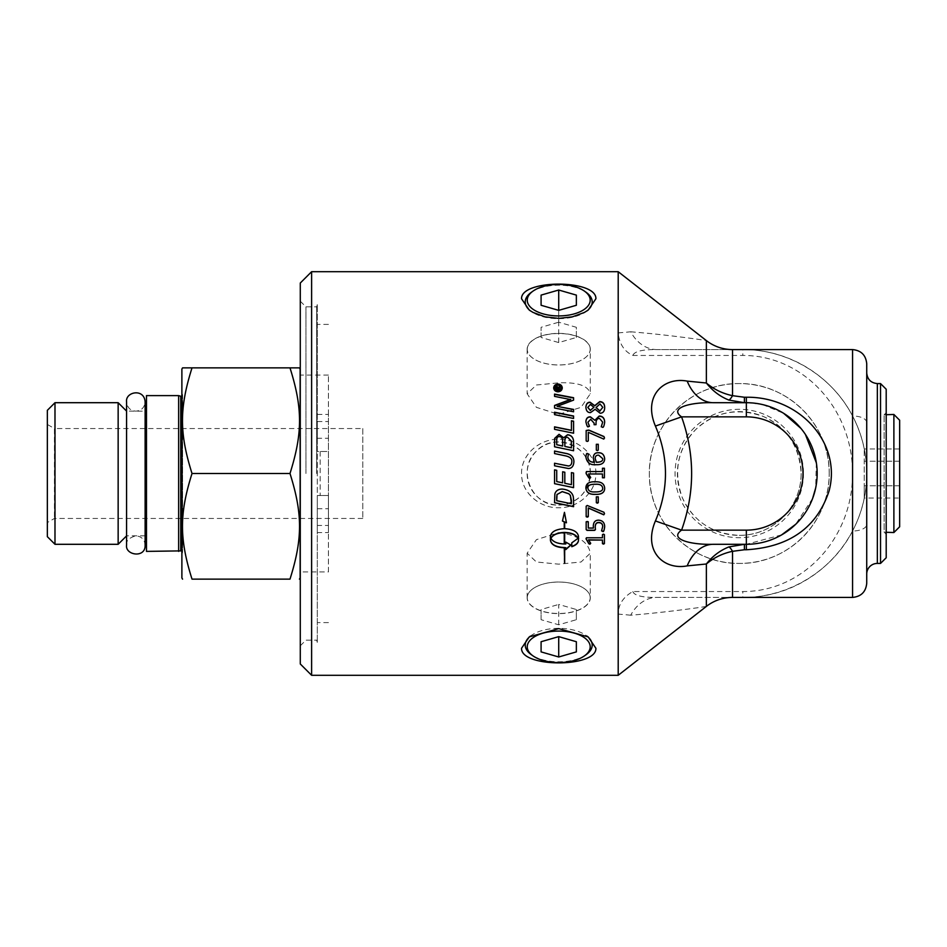 <?xml version="1.0" encoding="UTF-8"?>
<svg xmlns="http://www.w3.org/2000/svg" width="947" height="947" viewBox="0 0 947 947"><rect width="100%" height="100%" fill="white"/><g stroke="black" fill="none" stroke-linecap="round" stroke-linejoin="round"><path stroke-width="0.71" stroke-dasharray="4.74 3.55" d="M362.784 428.541L362.784 518.459L362.784 428.541L54.429 428.541L54.429 518.459L54.429 428.541L47.35 424.445L47.35 522.555L47.35 424.445M739.276 535.363C773.012 535.493 801.091 507.888 801.138 473.5C799.528 446.262 786.921 427.263 763.329 416.502C737.476 407.364 714.867 411.779 695.524 429.749C677.555 449.091 673.139 471.689 682.278 497.554C693.346 521.395 712.345 533.99 739.276 535.363M558.718 505.071C577.895 503.212 588.418 492.689 590.289 473.5C591.757 446.392 554.457 431.122 536.404 451.174C516.34 469.25 531.634 506.55 558.718 505.071M557.759 389.229L557.759 388.116M557.759 388.412L557.049 387.394L556.363 388.163M556.363 388.459L556.363 389.229M560.352 389.904L555.735 389.904M560.352 387.228L558.399 389.229M561.559 388.199L557.984 384.991L554.409 388.199M562.269 388.045L562.269 388.199C562.021 390.555 560.588 391.857 557.984 392.094C555.368 391.833 553.936 390.531 553.699 388.199L553.699 388.045M589.425 426.28L588.478 426.73C587.685 427.772 586.832 426.162 585.897 421.924L585.897 421.829M602.694 422.303L599.439 418.586C597.273 418.645 596.137 420.16 596.03 423.12L596.03 424.848L594.124 424.883L594.124 423.356L590.703 419.509L587.898 422.386M604.683 422.279L604.683 422.374C604.032 426.671 603.192 428.293 602.162 427.215L601.274 426.754M598.267 444.273L598.267 450.192L597.308 450.701L596.338 450.192L596.338 444.273M602.73 458.703L598.729 455.235C596.444 455.093 595.249 456.17 595.142 458.49M594.42 462.29L593.224 458.005M587.519 453.684L588.478 454.075L587.838 457.306M585.909 457.152L585.909 457.152C586.939 462.763 590.289 465.285 595.959 464.705L595.959 464.669C601.523 465.06 604.435 463.142 604.683 458.928L604.683 458.928M596.338 502.679L596.338 496.761L597.308 496.275L598.267 496.761L598.267 502.679M593.319 525.964L593.307 525.845C593.473 521.975 595.225 520.021 598.563 520.01C602.552 520.258 604.6 522.436 604.683 526.568L604.683 526.662M586.169 529.586L586.169 521.619L587.223 521.11L588.288 521.608L588.288 527.87L593.414 527.87M595.237 526.97L595.414 529.491L594.515 530.202M602.541 531.089L601.558 530.687L602.694 526.65M573.586 409.412L573.586 411.992L554.551 408.228L554.551 405.446M573.586 397.716L573.586 400.356L557.108 406.583M570.698 399.598L554.551 396.639L554.551 394.082M573.586 421.19L573.586 433.359L554.551 429.476L554.551 426.848M571.432 430.447L571.432 420.764M573.906 461.639L573.906 461.639C573.669 466.137 571.834 468.422 568.378 468.505L554.551 465.817L554.551 463.237M571.81 461.769C572.154 458.739 569.893 456.762 565.028 455.815L554.551 453.637L554.551 451.032M550.894 538.097C553.012 541.589 557.463 543.46 564.246 543.732L564.246 543.98M564.246 543.732L564.246 532.415M564.672 547.544L564.672 563.24M565.844 549.568L565.844 547.508M564.672 532.415L564.672 543.732L565.844 543.696L565.844 541.885L570.698 544.987M571.775 546.703L571.775 542.631L578.025 538.097M564.672 521.844L564.672 528.485C573.077 529.018 577.682 531.575 578.487 536.156L578.487 540.264M562.518 520.897L564.459 512.209L566.389 522.602M550.42 540.264L550.42 536.156C551.237 531.575 555.842 529.018 564.246 528.485L564.246 521.655M564.246 563.074L564.246 547.544M556.718 500.703L571.432 503.745M554.551 502.762L554.859 493.872C555.818 490.676 558.316 489.054 562.329 489.007C568.673 489.706 572.319 492.274 573.29 496.713L573.586 506.692M573.586 473.074L573.586 487.646M564.814 472.222L564.814 483.254L571.432 484.627L571.432 472.624M556.718 470.316L556.718 481.561L562.648 482.804L562.648 471.772M554.551 483.68L554.551 469.854M562.696 446.073L562.696 441.953M562.696 442.071C562.672 438.402 561.512 436.638 559.227 436.78C557.546 436.52 556.706 437.81 556.718 440.639L556.718 440.521M556.718 440.639L556.718 444.83M571.432 447.86L571.432 443.314M571.432 443.421L571.313 440.935M571.313 441.053L567.584 437.419C565.785 437.171 564.874 438.532 564.85 441.527L564.85 441.409M564.85 441.527L564.85 446.511M573.586 441.397L573.586 450.819L554.551 446.889L554.551 440.781M573.586 416.017L573.586 418.645L554.551 414.845L554.551 412.217M586.205 539.624L586.43 537.541L602.47 537.541L602.47 534.416L603.452 533.942L604.411 534.416L604.411 543.637M588.584 539.826L590.679 543.14L589.945 543.945L590.679 543.389M602.47 543.637L602.47 539.826M586.169 516.648L586.169 506.089L587.223 505.355L603.949 512.126L604.494 513.641M588.3 507.935L588.3 516.648M587.898 488.013C588.288 490.877 590.715 492.156 595.166 491.848C600.398 491.931 602.908 490.688 602.694 488.096M585.897 487.918L585.897 487.871C585.992 483.538 589.117 481.502 595.261 481.774C601.191 481.514 604.34 483.668 604.683 488.25L604.683 488.25M602.47 471.559L602.47 468.244M586.039 472.683L586.205 473.749M588.584 473.974L590.679 477.489L589.945 478.353L590.679 477.501M602.47 477.762L602.47 473.974M604.411 468.244L604.411 477.785M604.494 438.023L603.772 439.207L588.3 432.459L588.3 441.042L587.235 441.562L586.169 441.042L586.169 430.483M593.947 407.482L590.372 404.724L587.791 407.648M602.801 407.601L599.996 404.168L596.03 407.79M604.683 407.648L604.683 407.755C604.636 411.424 603.121 413.318 600.161 413.448L595.107 409.506L590.49 412.833C587.685 412.868 586.157 411.081 585.897 407.47L585.897 407.352M618.202 675.294L618.202 614.082C618.261 604.6 623.138 597.083 632.821 591.532L742.815 591.532C802.914 591.863 852.714 538.512 852.56 473.5C852.714 408.477 802.926 355.161 742.815 355.468L632.821 355.468C624.191 351.373 619.314 343.856 618.202 332.918L618.202 271.706M829.193 473.5C829.963 424.836 787.809 382.777 739.276 383.582C690.742 382.777 648.588 424.836 649.358 473.5C648.588 522.164 690.742 564.223 739.276 563.418C787.809 564.223 829.963 522.164 829.193 473.5A89.918 89.918 0 0 0 739.276 383.582A89.918 89.918 0 0 0 649.358 473.5A89.918 89.918 0 0 0 739.276 563.418A89.918 89.918 0 0 0 829.193 473.5M595.9 473.5C596.196 454.252 577.611 438.733 558.718 439.254C539.837 438.733 521.252 454.252 521.548 473.5C521.252 492.748 539.837 508.267 558.718 507.746C577.611 508.267 596.196 492.748 595.9 473.5M311.61 271.706L311.61 675.294M181.883 369.058L181.883 577.942M299.43 367.862L289.995 367.862C302.709 408.252 302.709 433.099 289.995 473.5C302.709 513.901 302.709 538.748 289.995 579.138L192.016 579.138C179.303 538.748 179.303 513.901 192.016 473.5C179.303 433.099 179.303 408.252 192.016 367.862L182.57 367.862M300.128 577.942L300.128 369.058M192.016 367.862L289.995 367.862M192.016 473.5L289.995 473.5M181.883 554.622L182.522 552.503L182.522 394.497L182.593 552.089L182.593 394.911L180.759 396.26L180.759 550.74L182.593 552.089L182.593 394.911L181.883 392.378L181.883 554.622L181.883 392.378M178.64 395.609L178.64 551.391M54.985 544.3L54.985 402.7M47.35 536.677L47.35 410.323M118.15 544.3L118.15 402.7M145.128 535.813L126.649 535.813L126.649 411.187L126.578 535.884L126.578 401.883C127.253 407.636 130.343 410.726 135.859 411.152C141.494 410.607 144.583 407.518 145.128 401.883M126.578 545.117C125.939 540.855 129.029 537.766 135.859 535.848C141.494 536.393 144.583 539.482 145.128 545.117L145.128 411.187L126.578 411.116M146.477 535.813L146.477 411.187L146.477 535.813M146.477 551.391L146.477 395.609M300.128 571.917L300.128 375.083L300.128 571.917M328.443 571.917L328.443 375.083L328.443 571.917L300.282 571.917M328.443 375.083L300.282 375.083M587.057 310.865A33.488 16.738 180 0 1 586.063 311.599A33.488 16.738 180 0 1 531.385 311.599A33.488 16.738 180 0 1 530.391 310.865M531.385 292.268A33.488 16.738 180 0 1 586.063 292.268M558.718 342.565L558.718 310.367L558.718 322.205L576.356 327.295L576.356 337.475L558.718 342.565L541.092 337.475L541.092 327.295L558.718 322.205M576.356 337.475L576.356 327.295M541.092 337.475L541.092 327.295M586.063 654.732A33.488 16.738 0 0 1 531.385 654.732M530.391 636.135A33.488 16.738 0 0 1 531.385 635.401A33.488 16.738 0 0 1 586.063 635.401A33.488 16.738 0 0 1 587.057 636.135M558.718 624.795L558.718 604.435L576.356 609.525L576.356 619.705L558.718 624.795L541.092 619.705L541.092 609.525L558.718 604.435M576.356 619.705L576.356 609.525M541.092 619.705L541.092 609.525M893.885 532.534L893.885 414.466M886.203 534.297L886.203 412.703L886.203 534.297L884.119 532.226L884.119 414.774L884.119 532.226L886.203 532.285M899.65 498.027L899.65 448.973L899.65 498.027L864.244 498.027L864.244 485.764L864.244 498.027M899.65 485.764L864.244 485.764L864.244 461.236L864.244 485.764L899.65 485.764M899.65 461.236L864.244 461.236L864.244 448.973L864.244 461.236L899.65 461.236M899.65 448.973L864.244 448.973M899.65 526.769L899.65 420.231M317.292 414.431L328.443 414.431L328.443 451.47L317.292 451.47L317.292 304.591L317.292 642.409L317.292 495.53L328.443 495.53L328.443 532.569L317.292 532.569L317.292 495.53L328.443 495.53L328.443 451.47L317.292 451.47L317.292 324.407L317.292 532.569M317.292 525.478L317.292 508.752L317.292 525.478L328.443 525.478L328.443 508.752L328.443 525.478M317.292 438.248L317.292 421.522L317.292 438.248L328.443 438.248L328.443 421.522L328.443 438.248M328.443 532.569L328.443 414.431M320.181 451.47L320.181 495.53M316.689 473.5L316.689 306.864L316.689 473.5M866.73 574.048L866.73 372.952L866.73 574.048M880.532 563.418L880.532 383.582M866.73 363.755L866.73 583.245M866.73 473.441L866.718 472.624C866.493 452.619 861.77 433.738 852.56 415.982C831.88 375.805 787.999 349.265 742.815 349.585C807.436 349.455 861.521 399.741 866.363 463.994C872.151 535.801 813.947 598.031 742.815 597.415C787.999 597.735 831.88 571.195 852.56 531.018A14.158 6.57 180 0 0 866.73 524.449M300.282 663.965L300.282 283.035M300.282 473.5L300.282 301.193L300.282 473.5M305.94 473.5L305.94 306.864L305.94 473.5M886.203 389.241L886.203 557.759M590.289 473.5A31.571 31.571 0 0 0 558.718 441.929A31.571 31.571 0 0 0 527.148 473.5A31.571 31.571 0 0 0 558.718 505.071A31.571 31.571 0 0 0 590.289 473.5M803.47 473.5A64.195 64.195 0 0 1 707.172 529.101A64.195 64.195 0 0 1 707.172 417.899A64.195 64.195 0 0 1 803.47 473.5M801.138 473.5A61.863 61.863 0 0 1 708.344 527.077A61.863 61.863 0 0 1 708.344 419.923A61.863 61.863 0 0 1 801.138 473.5M618.202 332.906L630.714 331.805A42.485 32.151 90 0 0 656.863 349.585C642.362 349.419 634.348 351.384 632.821 355.468M630.714 331.805C667.197 334.67 705.61 340.316 706.355 340.589M732.516 349.585L656.863 349.585L742.815 349.585L742.815 355.468M713.375 402.7L746.354 402.7L760.299 404.085M781.654 534.877L746.354 544.3L713.375 544.3M706.355 606.411C705.515 606.707 667.292 612.307 630.714 615.195A42.485 32.151 -90 0 1 656.863 597.415L732.516 597.415M632.821 591.532C634.348 595.616 642.362 597.581 656.863 597.415L742.815 597.415L742.815 591.532M630.714 615.195L618.202 614.094M866.73 422.551A14.158 6.57 0 0 0 852.56 415.982L852.56 349.585M852.56 597.415L852.56 531.018C861.912 512.99 866.635 493.813 866.73 473.5M762.619 404.582L783.654 413.318M800.961 428.435L805.423 434.46M816.338 462.728L815.675 487.954M812.633 498.418L795.681 524.295M558.718 532.593C577.895 535.173 588.418 542.051 590.289 553.214L581.044 561.997L558.718 564.163L536.404 561.997L527.148 553.214L536.404 539.672L558.718 532.593M527.242 597.746A31.476 15.744 0 0 1 533.019 588.667A31.476 15.744 0 0 1 584.417 588.667A31.476 15.744 0 0 1 590.194 597.746A31.476 15.744 0 0 1 558.718 613.49A31.476 15.744 0 0 1 527.242 597.746M590.289 597.829A31.571 15.779 180 0 0 584.5 588.714A31.571 15.779 180 0 0 532.948 588.714A31.571 15.779 180 0 0 527.148 597.829A31.571 15.779 180 0 0 558.718 613.62A31.571 15.779 180 0 0 590.289 597.829L590.289 553.214M590.289 349.171A31.571 15.779 0 0 0 558.718 333.38A31.571 15.779 0 0 0 527.148 349.171A31.571 15.779 0 0 0 532.948 358.286A31.571 15.779 0 0 0 584.5 358.286A31.571 15.779 0 0 0 590.289 349.171L590.289 393.786L581.044 407.328L558.718 414.407L536.404 407.328L527.148 393.786L536.404 385.003L558.718 382.837C577.895 382.115 588.418 385.76 590.289 393.786M527.242 349.254A31.476 15.744 180 0 1 558.718 333.51A31.476 15.744 180 0 1 590.194 349.254A31.476 15.744 180 0 1 584.417 358.333A31.476 15.744 180 0 1 533.019 358.333A31.476 15.744 180 0 1 527.242 349.254M877.348 383.582L877.348 563.418M362.784 518.459L54.429 518.459L47.35 522.555M886.203 412.703L884.119 414.774L886.203 414.715M317.292 508.752L328.443 508.752M317.292 421.522L328.443 421.522M328.443 324.407L317.292 324.407M328.443 622.593L317.292 622.593M300.282 645.807L305.94 640.136L316.689 640.136L317.292 642.409M300.282 301.193L305.94 306.864L316.689 306.864L317.292 304.591M531.385 635.401L529.255 636.905M586.063 635.401L588.194 636.905M586.063 311.599L588.194 310.095M531.385 311.599L529.255 310.095M866.718 472.624L866.73 473.346M802.275 430.068L805.388 434.389M816.338 462.763L816.456 463.58M527.148 597.829L527.148 553.214M527.148 349.171L527.148 393.786"/><path stroke-width="1.42" d="M556.363 388.933L557.759 389.229L557.049 387.086L556.363 388.933L557.759 388.933M558.399 388.933L560.352 389.608L555.735 389.608L556.99 386.684L558.292 387.879L560.352 386.4L558.399 388.542L560.352 388.933L560.352 389.608M558.529 387.524L560.352 386.104L560.352 386.921M558.292 387.879L558.529 387.216M555.735 389.608L556.99 386.376L558.292 387.583M561.559 387.903L557.984 391.442L554.409 387.903L557.984 391.158L561.559 387.903L557.984 384.671L554.409 387.903M553.699 388.199C553.936 385.879 555.368 384.6 557.984 384.352C560.588 384.577 562.021 385.855 562.269 388.199M557.984 391.809C555.368 391.537 553.936 390.235 553.699 387.903C553.936 385.571 555.368 384.281 557.984 384.044C560.588 384.257 562.021 385.547 562.269 387.903C562.021 390.271 560.588 391.573 557.984 391.809M585.897 421.924C586.063 418.645 587.554 417.011 590.383 417.023L594.858 420.302L599.202 416.218C602.694 416.325 604.529 418.373 604.683 422.374M601.262 426.837L602.694 422.125L599.439 418.396C597.273 418.456 596.137 419.971 596.03 422.942L596.03 424.682L594.124 424.718L594.124 423.179L590.703 419.32L587.898 422.208L589.436 426.351M587.898 422.208L589.436 426.186L588.478 426.564C587.685 427.606 586.832 425.996 585.897 421.746C586.063 418.456 587.554 416.81 590.383 416.822L594.846 420.302L599.202 416.017C602.694 416.124 604.529 418.183 604.683 422.196C604.032 426.505 603.192 428.127 602.162 427.05L601.262 426.671L602.694 422.125M596.338 444.38L598.267 444.38M596.338 444.273L598.267 444.273L598.267 450.109L597.308 450.618L596.338 450.109L596.338 444.273M602.73 458.656L598.729 455.176C596.444 455.022 595.249 456.111 595.142 458.431L596.338 462.207C600.883 462.195 603.014 461.011 602.73 458.656L602.73 458.703C603.014 461.059 600.883 462.243 596.338 462.254L596.338 462.207M596.338 462.254L595.142 458.431M593.224 458.064C593.485 454.335 595.249 452.583 598.516 452.796C602.174 452.737 604.233 454.785 604.683 458.928M587.838 457.247L587.838 457.306C588.288 460.668 590.478 462.325 594.42 462.29L593.224 458.005C593.485 454.264 595.249 452.512 598.516 452.725C602.174 452.666 604.233 454.714 604.683 458.881C604.435 463.107 601.523 465.036 595.959 464.669C590.289 465.249 586.939 462.728 585.909 457.093C586.205 454.098 586.738 452.938 587.519 453.613L588.478 454.004L587.838 457.247C588.288 460.621 590.478 462.29 594.42 462.243M585.909 457.152C586.205 454.169 586.738 453.009 587.519 453.684L588.478 454.075M598.267 502.585L596.338 502.585M596.338 496.844L598.267 496.844L598.267 502.679L597.308 503.188L596.338 502.679L596.338 496.844M593.414 528.071L593.307 526.023C593.473 522.14 595.225 520.187 598.563 520.175C602.552 520.412 604.6 522.614 604.683 526.757C604.162 530.829 603.44 532.332 602.541 531.291L601.558 530.888L602.694 526.65C602.765 524.058 601.463 522.673 598.788 522.484C596.421 522.436 595.237 523.928 595.237 526.97L595.414 529.693L594.515 530.403L587.081 530.403L586.169 529.586L586.169 521.797L588.288 521.773L588.288 528.071L593.414 528.071L593.307 525.845M595.414 529.491L594.515 530.202L587.081 530.202L586.169 529.397M604.683 526.568C604.162 530.628 603.44 532.131 602.541 531.089L601.558 530.687M602.694 526.84C602.765 524.236 601.463 522.851 598.788 522.661C596.421 522.614 595.237 524.105 595.237 527.159M554.551 405.683L570.698 399.598L554.551 396.367L554.551 394.082L573.586 397.716L573.586 400.096L557.108 406.358L573.586 409.637M554.551 394.354L573.586 397.989M557.108 406.358L573.586 409.412L573.586 411.767L554.551 408.003L554.551 405.446L570.698 399.338M571.432 420.942L573.586 421.379M554.551 427.014L571.432 430.447L571.432 420.764L573.586 421.19L573.586 433.217L554.551 429.322L554.551 426.848L571.432 430.293M554.551 451.103L565.726 453.424C571.088 454.347 573.823 457.081 573.906 461.639M554.551 463.237L568.413 465.96C570.556 465.794 571.692 464.385 571.81 461.769L571.81 461.734C572.154 458.691 569.893 456.703 565.028 455.756L554.551 453.566L554.551 451.032L565.726 453.353C571.088 454.276 573.823 457.022 573.906 461.603C573.669 466.113 571.834 468.41 568.378 468.493L554.551 465.794L554.551 463.237L568.413 465.995C570.556 465.77 571.692 464.361 571.81 461.734M550.894 538.322C553.012 541.826 557.463 543.708 564.246 543.98L564.246 532.616C557.463 532.901 553.012 534.806 550.894 538.322L550.894 538.097C553.012 534.593 557.463 532.699 564.246 532.415L564.246 532.616M565.844 547.768L564.672 547.544L564.672 563.24L564.246 547.804C555.83 547.319 551.225 544.797 550.42 540.264L550.42 536.381C551.237 531.776 555.842 529.219 564.246 528.686L564.246 521.833L562.459 521.039L564.459 512.339L566.448 522.803L564.672 522.022L564.672 528.686C573.077 529.207 577.682 531.776 578.487 536.381L578.487 540.264C578.333 543.045 576.096 545.2 571.775 546.703L571.775 542.868L578.025 538.322C575.906 534.806 571.455 532.901 564.672 532.616L564.672 543.98L565.844 543.945L565.844 542.122L570.875 545.058L565.844 549.568L565.844 547.768L564.672 547.804M570.875 544.809L565.844 549.296M578.025 538.322L578.025 538.097C575.906 534.593 571.455 532.699 564.672 532.415L564.672 532.616M578.487 540.027C578.333 542.809 576.096 544.951 571.775 546.455M566.448 522.626L564.672 522.022M564.246 521.833L562.459 520.874M564.246 547.804L564.246 547.544C555.83 547.058 551.225 544.549 550.42 540.027M556.718 500.703L571.432 503.745L570.366 495.47L568.816 493.813L562.21 491.647L557.014 494.5L556.718 500.703M571.432 503.638L571.432 500.75M571.432 500.655L570.366 495.47M570.366 495.388L568.816 493.742L562.21 491.576L557.014 494.5M557.014 494.429L556.718 497.353M556.718 497.27L556.718 500.608M573.586 506.574L554.551 502.668M573.586 499.909L573.586 506.692L554.551 502.762L554.859 493.943C555.818 490.735 558.316 489.114 562.329 489.066C568.673 489.765 572.319 492.345 573.29 496.796L573.586 499.909M571.432 472.624L573.586 473.074L573.586 487.646L554.551 483.68L554.551 469.854L556.718 470.304L556.718 481.597L562.648 482.84L562.648 471.772L564.814 472.222L564.814 483.29L571.432 484.663L571.432 472.624L573.586 473.074M554.551 469.866L556.718 470.316M573.586 487.598L554.551 483.645M562.648 471.772L564.814 472.222M556.718 444.723L562.696 446.073L562.696 441.953C562.672 438.272 561.512 436.508 559.227 436.65C557.546 436.389 556.706 437.68 556.718 440.521L556.718 444.723L562.696 445.978M564.85 446.416L571.432 447.86L571.313 440.935L567.584 437.289C565.785 437.041 564.874 438.414 564.85 441.409L564.85 446.416L571.432 447.777M554.551 440.9L554.682 438.473L559.073 434.448L563.666 437.905L567.573 434.874C571.242 435.265 573.255 437.467 573.586 441.503M573.586 441.397L573.586 450.736L554.551 446.795L554.682 438.343L559.073 434.306L563.666 437.774L567.573 434.744C571.242 435.123 573.255 437.348 573.586 441.397M554.551 412.43L573.586 416.218M573.586 416.017L573.586 418.456L554.551 414.644L554.551 412.217L573.586 416.017M590.679 543.14L589.945 543.945L588.892 543.554L586.039 538.618M602.47 540.062L588.584 539.826L590.679 543.389L589.945 544.194L588.892 543.803L586.039 538.843L586.43 537.766L602.47 537.766L602.47 534.629L603.452 534.155L604.411 534.629L604.411 543.637L603.452 544.123L602.47 543.637L602.47 540.062L588.584 540.062M604.411 543.4L602.47 543.4M590.679 543.389L589.945 543.945M588.3 516.494L586.169 516.494M604.494 513.582L603.772 514.683L588.3 507.935L588.3 516.648L587.235 517.169L586.169 516.648L586.169 506.207L587.223 505.473L603.949 512.268L604.494 513.712L603.772 514.825L588.3 508.054M602.694 488.096L602.694 488.143C602.316 485.231 599.889 483.953 595.414 484.237C590.194 484.166 587.685 485.42 587.898 488.013L587.898 488.06C588.288 490.937 590.715 492.227 595.166 491.919C600.398 492.002 602.908 490.747 602.694 488.143C602.316 485.278 599.889 483.988 595.414 484.284C590.194 484.201 587.685 485.456 587.898 488.06M604.683 488.25C604.588 492.558 601.463 494.571 595.332 494.31C589.401 494.559 586.252 492.416 585.897 487.871M585.897 487.918C585.992 483.574 589.117 481.538 595.261 481.81C601.191 481.538 604.34 483.704 604.683 488.297C604.588 492.618 601.463 494.654 595.332 494.381C589.401 494.63 586.252 492.476 585.897 487.918M602.47 468.268L604.411 468.268M590.679 477.489L589.945 478.353L588.892 477.951L586.205 473.749L586.43 471.547L602.47 471.559L602.47 468.244L604.411 468.244L604.411 477.785L602.47 477.762L602.47 473.974L588.584 473.974L590.679 477.501L589.945 478.365L586.205 473.749L586.43 471.559L602.47 471.547M586.205 473.749L586.039 472.683M590.679 477.501L589.945 478.365M588.584 473.974L602.47 473.974M604.411 477.785L602.47 477.785M586.169 430.625L588.809 430.222L603.949 436.65L604.494 438.094M586.169 430.483L588.809 430.068L603.949 436.52L604.494 437.976L603.772 439.088L588.3 432.305L588.3 440.923L587.235 441.444L586.169 440.923L586.169 430.483M593.947 407.246L590.372 404.476L587.791 407.411L590.372 410.335L593.947 407.246L590.372 410.335M590.372 410.548L587.791 407.411M602.801 407.364L599.996 403.931L596.03 407.565L599.936 410.891L602.801 407.364L599.936 410.891M599.936 411.105L596.03 407.565M585.897 407.47C586.134 404.073 587.542 402.416 590.147 402.487L594.858 405.79L599.735 401.871C602.967 401.954 604.624 403.919 604.683 407.755M594.858 405.541L599.735 401.623C602.967 401.706 604.624 403.671 604.683 407.53C604.636 411.211 603.121 413.105 600.161 413.235L595.107 409.282L590.49 412.62C587.685 412.655 586.157 410.868 585.897 407.234C586.134 403.824 587.542 402.155 590.147 402.238L594.858 405.79M311.61 473.5L311.61 271.706L618.202 271.706L618.202 675.294L311.61 675.294L311.61 473.5M595.9 298.743L588.182 310.095L584.323 312.463L572.402 316.843L558.718 318.393L545.034 316.843L533.114 312.463L529.255 310.095L521.548 298.743C520.767 279.247 596.681 279.247 595.9 298.743M595.9 648.257C596.681 667.753 520.767 667.753 521.548 648.257L529.255 636.905L558.718 628.607L588.182 636.905L595.9 648.257M182.57 579.138L181.883 577.942L181.883 369.058L182.57 367.862L192.016 367.862C179.303 408.252 179.303 433.099 192.016 473.5C179.303 513.901 179.303 538.748 192.016 579.138C179.303 579.138 179.303 579.138 192.016 579.138C179.303 579.138 179.303 579.138 192.016 579.138L289.995 579.138C302.709 538.748 302.709 513.901 289.995 473.5C302.709 433.099 302.709 408.252 289.995 367.862L299.43 367.862L300.128 369.058L300.128 577.942L299.43 579.138M289.995 579.138C302.709 579.138 302.709 579.138 289.995 579.138C302.709 579.138 302.709 579.138 289.995 579.138M192.016 367.862L289.995 367.862M192.016 473.5L289.995 473.5M178.64 551.391L178.64 395.609L146.477 395.609L146.477 551.391L181.883 550.87M54.985 402.7L54.985 544.3L118.15 544.3L118.15 402.7L54.985 402.7L47.35 410.323L47.35 536.677L54.985 544.3M126.578 411.116L118.15 402.7M146.477 411.187L145.128 411.187L145.128 401.883C144.157 387.915 125.146 391.88 126.578 401.883L126.578 545.117C125.016 555.262 145.649 558.564 145.128 545.117L145.128 401.883M584.417 291.108A31.476 15.744 180 0 1 590.194 300.187A31.476 15.744 180 0 1 558.718 315.931A31.476 15.744 180 0 1 527.242 300.187A31.476 15.744 180 0 1 533.019 291.108A31.476 15.744 180 0 1 584.417 291.108L586.063 292.268A33.488 16.738 180 0 1 592.206 301.927A33.488 16.738 180 0 1 587.057 310.865M530.391 310.865A33.488 16.738 180 0 1 531.385 292.268L533.019 291.108M558.718 290.019L576.356 295.109L576.356 305.277L558.718 310.367L541.092 305.277L541.092 295.109L558.718 290.019L558.718 310.367M541.092 295.109L541.092 305.277M576.356 295.109L576.356 305.277M587.057 636.135A33.488 16.738 0 0 1 592.206 645.073A33.488 16.738 0 0 1 586.063 654.732L584.417 655.892A31.476 15.744 0 0 1 533.019 655.892A31.476 15.744 0 0 1 527.242 646.813A31.476 15.744 0 0 1 558.718 631.069A31.476 15.744 0 0 1 590.194 646.813A31.476 15.744 0 0 1 584.417 655.892M533.019 655.892L531.385 654.732A33.488 16.738 0 0 1 530.391 636.135M558.718 636.633L576.356 641.723L576.356 651.891L558.718 656.981L541.092 651.891L541.092 641.723L558.718 636.633L558.718 656.981M541.092 651.891L541.092 641.723M576.356 651.891L576.356 641.723M886.203 414.715L893.885 414.466L893.885 532.534L886.203 532.285M893.885 414.466L899.65 420.231L899.65 526.769L893.885 532.534M866.73 574.048A10.618 10.618 0 0 1 877.348 563.418L877.348 383.582C870.897 382.943 867.357 379.404 866.73 372.952M877.348 383.582L880.532 383.582L880.532 563.418L877.348 563.418M866.73 583.245L866.73 363.755C865.889 355.149 861.166 350.426 852.56 349.585L852.56 597.415C861.166 596.574 865.889 591.851 866.73 583.245M311.61 271.706L300.282 283.035L300.282 663.965L311.61 675.294M880.532 563.418L886.203 557.759L886.203 389.241L880.532 383.582M713.375 544.3C689.961 544.963 668.783 538.973 681.58 530.142C694.968 492.393 694.968 454.631 681.58 416.858C668.807 408.039 689.937 402.049 713.375 402.7A42.485 30.044 -90 0 1 687.214 381.12C663.776 376.669 642.646 395.882 655.419 426.055L681.58 416.858L746.354 416.858A56.642 56.642 0 0 1 802.997 473.5A56.642 56.642 0 0 1 746.354 530.142L681.58 530.142L655.419 520.945C642.622 551.154 663.8 570.343 687.214 565.88A42.485 30.044 90 0 1 713.375 544.3L746.354 544.3A70.8 70.8 0 0 0 817.166 473.5A70.8 70.8 0 0 0 746.354 402.7L713.375 402.7M687.214 565.88L706.367 563.998L706.355 606.411A42.485 42.485 0 0 1 732.516 597.415L732.516 551.32L744.413 549.757L744.413 544.3L728.894 546.916C720.051 550.444 712.546 556.126 706.355 563.998C713.872 557.665 722.597 553.439 732.516 551.32A14.158 3.563 71.2 0 0 728.894 546.916M728.894 400.084L744.413 402.7L744.413 397.243L732.516 395.68C722.597 393.561 713.872 389.335 706.355 383.002C712.546 390.874 720.051 396.556 728.894 400.084A14.158 3.563 108.8 0 0 732.516 395.68L732.516 349.585L852.56 349.585M687.214 381.12L706.367 383.002L706.355 340.589A42.485 42.485 0 0 0 732.516 349.585M655.419 426.055C668.819 457.685 668.819 489.315 655.419 520.945M746.354 530.142L746.354 549.757C789.443 547.141 817.012 527.526 829.087 490.901C841.847 443.137 799.789 396.473 746.354 397.243L744.413 397.243M732.516 597.415L852.56 597.415M760.299 404.085L762.619 404.582M783.654 413.318L800.961 428.435M805.423 434.46L816.338 462.728M815.675 487.954L812.633 498.418M795.681 524.295L781.654 534.877M181.883 396.13L180.759 396.26L180.759 550.74M746.354 397.243L746.354 416.858M744.413 549.757L746.354 549.757M118.15 544.3L126.578 535.884L126.578 545.117M180.759 396.26L178.64 395.609M145.128 535.813L146.477 535.813M805.388 434.389L816.338 462.763M706.355 340.589L618.202 271.706M706.355 606.411L618.202 675.294"/></g></svg>

